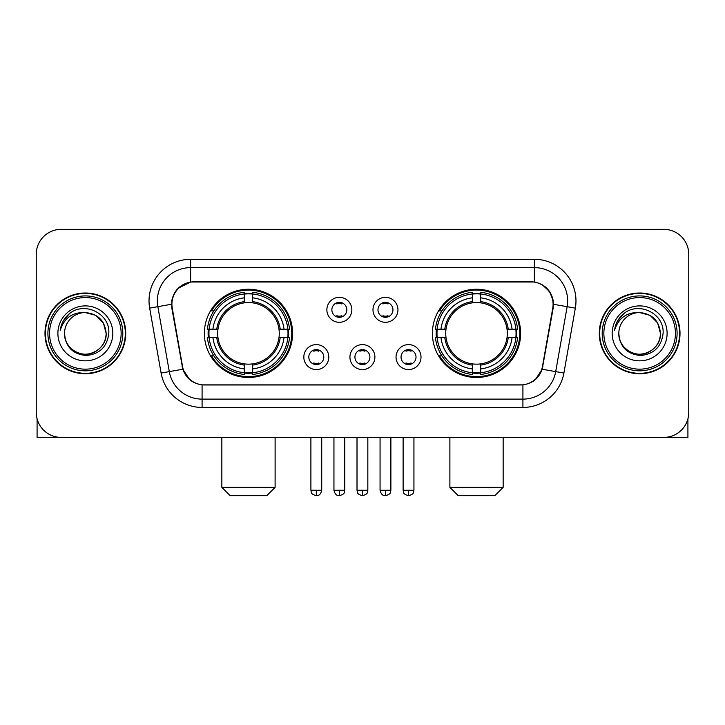 <?xml version="1.0" encoding="UTF-8"?>
<svg xmlns="http://www.w3.org/2000/svg" width="725" height="725" viewBox="0 0 725 725"><rect width="100%" height="100%" fill="white"/><g stroke="black" fill="none" stroke-linecap="round" stroke-linejoin="round"><path stroke-width="1.09" d="M432.408 333.373A44.107 44.107 0 0 0 476.524 377.48A44.107 44.107 0 0 0 520.632 333.373A44.107 44.107 0 0 0 476.524 289.257A44.107 44.107 0 0 0 432.408 333.373M204.368 333.373A44.107 44.107 0 0 0 248.476 377.48A44.107 44.107 0 0 0 292.592 333.373A44.107 44.107 0 0 0 248.476 289.257A44.107 44.107 0 0 0 204.368 333.373M328.797 357.09A12.488 12.488 0 0 1 316.308 369.578A12.488 12.488 0 0 1 303.829 357.09A12.488 12.488 0 0 1 316.308 344.611A12.488 12.488 0 0 1 328.797 357.09M308.823 357.09A7.495 7.495 0 0 0 316.308 364.584A7.495 7.495 0 0 0 323.803 357.09A7.495 7.495 0 0 0 316.308 349.604A7.495 7.495 0 0 0 308.823 357.09M374.897 357.09A12.488 12.488 0 0 1 362.418 369.578A12.488 12.488 0 0 1 349.93 357.09A12.488 12.488 0 0 1 362.418 344.611A12.488 12.488 0 0 1 374.897 357.09M354.924 357.09A7.495 7.495 0 0 0 362.418 364.584A7.495 7.495 0 0 0 369.904 357.09A7.495 7.495 0 0 0 362.418 349.604A7.495 7.495 0 0 0 354.924 357.09M421.007 357.09A12.488 12.488 0 0 1 408.528 369.578A12.488 12.488 0 0 1 396.04 357.09A12.488 12.488 0 0 1 408.528 344.611A12.488 12.488 0 0 1 421.007 357.09M401.034 357.09A7.495 7.495 0 0 0 408.528 364.584A7.495 7.495 0 0 0 416.014 357.09A7.495 7.495 0 0 0 408.528 349.604A7.495 7.495 0 0 0 401.034 357.09M351.843 309.82A12.488 12.488 0 0 1 339.363 322.299A12.488 12.488 0 0 1 326.875 309.82A12.488 12.488 0 0 1 339.363 297.332A12.488 12.488 0 0 1 351.843 309.82M331.869 309.82A7.495 7.495 0 0 0 339.363 317.305A7.495 7.495 0 0 0 346.849 309.82A7.495 7.495 0 0 0 339.363 302.325A7.495 7.495 0 0 0 331.869 309.82M397.952 309.82A12.488 12.488 0 0 1 385.473 322.299A12.488 12.488 0 0 1 372.985 309.82A12.488 12.488 0 0 1 385.473 297.332A12.488 12.488 0 0 1 397.952 309.82M377.979 309.82A7.495 7.495 0 0 0 385.473 317.305A7.495 7.495 0 0 0 392.959 309.82A7.495 7.495 0 0 0 385.473 302.325A7.495 7.495 0 0 0 377.979 309.82M172.251 308.143A22.475 22.475 0 0 1 194.382 281.771L530.618 281.771A22.475 22.475 0 0 1 552.749 308.143L542.472 366.406A22.475 22.475 0 0 1 520.342 384.975L204.658 384.975A22.475 22.475 0 0 1 182.528 366.406L172.251 308.143M208.329 337.533A40.364 40.364 0 0 1 208.329 329.213M436.368 337.533A40.364 40.364 0 0 1 436.368 329.213M44.986 333.373A40.364 40.364 0 0 0 85.351 373.737A40.364 40.364 0 0 0 125.715 333.373A40.364 40.364 0 0 0 85.351 293.009A40.364 40.364 0 0 0 44.986 333.373M599.285 333.373A40.364 40.364 0 0 0 639.649 373.737A40.364 40.364 0 0 0 680.014 333.373A40.364 40.364 0 0 0 639.649 293.009A40.364 40.364 0 0 0 599.285 333.373M171.743 300.911C173.9 290.498 180.199 284.2 190.639 282.016L534.361 282.016C544.792 284.191 551.091 290.489 553.257 300.911L553.166 308.143L542.2 369.233C538.92 378.278 532.485 383.498 522.915 384.866L202.085 384.866C192.533 383.516 186.108 378.296 182.8 369.233L171.834 308.143L171.743 300.911M178.123 288.296L190.639 282.016L190.639 267.625L534.361 267.625A33.287 33.287 0 0 1 567.149 306.693L555.703 371.608A33.287 33.287 0 0 1 522.915 399.122L202.085 399.122A33.287 33.287 0 0 1 169.297 371.608L157.851 306.693A33.287 33.287 0 0 1 190.639 267.625L190.639 259.296L534.361 259.296L534.361 282.016M542.273 284.78L549.613 291.613L553.257 300.911L553.51 304.292L575.342 308.134L563.896 373.058A41.615 41.615 0 0 1 522.915 407.441L202.085 407.441A41.615 41.615 0 0 1 161.104 373.058L149.658 308.134A41.615 41.615 0 0 1 190.639 259.296M204.242 384.975L202.085 384.866L202.085 407.441M522.915 407.441L522.915 384.866L520.758 384.975M563.896 373.058L542.2 369.233L535.485 379.474M189.66 379.601L182.8 369.233L161.104 373.058M542.889 366.406L542.753 367.113M182.247 367.113L182.111 366.406M149.658 308.134L171.49 304.237M688.75 254.303A24.967 24.967 0 0 0 663.783 229.336L61.217 229.336A24.967 24.967 0 0 0 36.25 254.303L36.25 412.434A24.967 24.967 0 0 0 61.217 437.402L663.783 437.402A24.967 24.967 0 0 0 688.75 412.434L688.75 254.303L688.75 412.434M36.25 254.303L36.25 412.434M663.783 229.336L61.217 229.336M61.217 437.402L663.783 437.402M37.084 418.833L37.084 437.402L133.627 437.402M121.138 333.373A35.788 35.788 0 0 0 85.351 297.585A35.788 35.788 0 0 0 49.563 333.373A35.788 35.788 0 0 0 85.351 369.161A35.788 35.788 0 0 0 121.138 333.373M122.806 333.373A37.455 37.455 0 0 0 85.351 295.918A37.455 37.455 0 0 0 47.904 333.373A37.455 37.455 0 0 0 85.351 370.819A37.455 37.455 0 0 0 122.806 333.373M125.307 333.373A39.947 39.947 0 0 0 85.351 293.426A39.947 39.947 0 0 0 45.403 333.373A39.947 39.947 0 0 0 85.351 373.321A39.947 39.947 0 0 0 125.307 333.373M106.158 333.373C104.926 320.731 97.993 313.798 85.351 312.566L95.754 315.348L103.376 322.969L106.158 333.373L103.376 322.969L95.754 315.348L85.351 312.566L95.754 315.348L103.376 322.969L106.158 333.373L103.376 322.969L95.754 315.348L85.351 312.566L95.754 315.348L103.376 322.969L106.158 333.373C106.874 348.752 87.915 359.7 74.947 351.389C68.295 347.221 64.824 341.212 64.543 333.373C65.54 346.94 72.826 354.317 86.411 355.504C99.733 354.072 107.2 346.695 108.786 333.373C110.336 313.553 84.363 300.957 69.401 313.717C64.181 318.085 61.127 323.622 60.22 330.346C64.153 317.949 72.527 312.022 85.351 312.566L95.754 315.348L103.376 322.969L106.158 333.373C106.874 348.752 87.915 359.7 74.947 351.389C68.295 347.221 64.824 341.212 64.543 333.373C63.836 348.752 82.786 359.7 95.754 351.389C102.415 347.221 105.877 341.212 106.158 333.373C105.877 341.212 102.415 347.221 95.754 351.389C82.786 359.7 63.836 348.752 64.543 333.373C64.824 341.212 68.295 347.221 74.947 351.389C87.915 359.7 106.874 348.752 106.158 333.373C106.874 348.752 87.915 359.7 74.947 351.389C68.295 347.221 64.824 341.212 64.543 333.373C64.824 341.212 68.295 347.221 74.947 351.389C87.915 359.7 106.874 348.752 106.158 333.373C105.877 341.212 102.415 347.221 95.754 351.389C82.786 359.7 63.836 348.752 64.543 333.373C63.836 348.752 82.786 359.7 95.754 351.389C102.415 347.221 105.877 341.212 106.158 333.373C105.877 341.212 102.415 347.221 95.754 351.389C82.786 359.7 63.836 348.752 64.543 333.373C64.824 341.212 68.295 347.221 74.947 351.389C87.915 359.7 106.874 348.752 106.158 333.373C105.877 341.212 102.415 347.221 95.754 351.389C82.786 359.7 63.836 348.752 64.543 333.373C64.824 341.212 68.295 347.221 74.947 351.389C87.915 359.7 106.874 348.752 106.158 333.373C106.874 348.752 87.915 359.7 74.947 351.389C68.295 347.221 64.824 341.212 64.543 333.373A20.808 20.808 0 0 1 85.351 312.566L95.754 315.348L103.376 322.969L106.158 333.373C106.992 349.522 86.23 360.252 73.56 350.51M57.891 333.373A27.468 27.468 0 0 0 85.351 360.833A27.468 27.468 0 0 0 112.819 333.373A27.468 27.468 0 0 0 85.351 305.905A27.468 27.468 0 0 0 57.891 333.373M69.392 313.726L63.256 321.021M62.876 321.728L63.428 320.722L62.876 321.728M266.791 495.664L230.169 495.664L221.85 487.345L275.11 487.345L266.791 495.664M252.644 372.768L252.644 374.444A41.28 41.28 0 0 0 289.547 337.533L287.879 337.533A39.612 39.612 0 0 1 252.644 372.768L252.644 368.916A35.788 35.788 0 0 0 284.028 337.533L278.989 337.533A30.794 30.794 0 0 0 252.644 302.86L252.644 293.969A39.612 39.612 0 0 1 287.879 329.213L289.547 329.213A41.28 41.28 0 0 0 252.644 292.302L252.644 293.969M209.081 337.533L207.404 337.533A41.28 41.28 0 0 0 244.316 374.444L244.316 372.768A39.612 39.612 0 0 1 209.081 337.533L212.933 337.533A35.788 35.788 0 0 0 244.316 368.916L244.316 363.887A30.794 30.794 0 0 0 278.989 337.533L280.222 337.533A32.009 32.009 0 0 1 252.644 365.11L252.644 368.916M244.316 293.969L244.316 292.302A41.28 41.28 0 0 0 207.404 329.213L209.081 329.213A39.612 39.612 0 0 1 244.316 293.969L244.316 297.83A35.788 35.788 0 0 0 212.933 329.213L217.971 329.213A30.794 30.794 0 0 0 244.316 363.887L244.316 365.11A32.009 32.009 0 0 1 216.739 337.533L212.933 337.533M209.163 337.533A39.531 39.531 0 0 1 209.163 329.213M252.644 294.06A39.531 39.531 0 0 0 244.316 294.06M287.789 329.213A39.531 39.531 0 0 1 287.789 337.533M287.879 329.213L284.028 329.213A35.788 35.788 0 0 0 252.644 297.83M284.028 337.533L287.879 337.533M244.316 368.916L244.316 372.768M278.989 329.213L284.028 329.213M252.644 363.932L252.644 365.11M244.316 363.887A30.794 30.794 0 0 1 217.971 337.533L216.739 337.533M252.644 372.686A39.531 39.531 0 0 1 244.316 372.686M212.933 329.213L209.081 329.213M244.316 302.805L244.316 297.83M252.644 302.86A30.794 30.794 0 0 0 217.971 329.213L216.739 329.213A32.009 32.009 0 0 1 244.316 301.627M252.644 302.805L252.644 301.627A32.009 32.009 0 0 1 280.222 329.213M213.848 310.898L211.492 310.898A43.282 43.282 0 0 1 291.758 333.373A43.282 43.282 0 0 1 211.492 355.839L213.848 355.839M494.831 495.664L458.209 495.664L449.89 487.345L503.15 487.345L494.831 495.664M480.684 372.768L480.684 374.444A41.28 41.28 0 0 0 517.596 337.533L515.919 337.533A39.612 39.612 0 0 1 480.684 372.768L480.684 368.916A35.788 35.788 0 0 0 512.067 337.533L507.029 337.533A30.794 30.794 0 0 0 480.684 302.86L480.684 293.969A39.612 39.612 0 0 1 515.919 329.213L517.596 329.213A41.28 41.28 0 0 0 480.684 292.302L480.684 293.969M437.121 337.533L435.453 337.533A41.28 41.28 0 0 0 472.356 374.444L472.356 372.768A39.612 39.612 0 0 1 437.121 337.533L440.972 337.533A35.788 35.788 0 0 0 472.356 368.916L472.356 363.887A30.794 30.794 0 0 0 507.029 337.533L508.261 337.533A32.009 32.009 0 0 1 480.684 365.11L480.684 368.916M472.356 293.969L472.356 292.302A41.28 41.28 0 0 0 435.453 329.213L437.121 329.213A39.612 39.612 0 0 1 472.356 293.969L472.356 297.83A35.788 35.788 0 0 0 440.972 329.213L446.011 329.213A30.794 30.794 0 0 0 472.356 363.887L472.356 365.11A32.009 32.009 0 0 1 444.778 337.533L440.972 337.533M437.211 337.533A39.531 39.531 0 0 1 437.211 329.213M480.684 294.06A39.531 39.531 0 0 0 472.356 294.06M515.838 329.213A39.531 39.531 0 0 1 515.838 337.533M515.919 329.213L512.067 329.213A35.788 35.788 0 0 0 480.684 297.83M512.067 337.533L515.919 337.533M472.356 368.916L472.356 372.768M507.029 329.213L512.067 329.213M480.684 363.932L480.684 365.11M472.356 363.887A30.794 30.794 0 0 1 446.011 337.533L444.778 337.533M480.684 372.686A39.531 39.531 0 0 1 472.356 372.686M440.972 329.213L437.121 329.213M472.356 302.805L472.356 297.83M480.684 302.86A30.794 30.794 0 0 0 446.011 329.213L444.778 329.213A32.009 32.009 0 0 1 472.356 301.627M480.684 302.805L480.684 301.627A32.009 32.009 0 0 1 508.261 329.213M441.897 310.898L439.531 310.898A43.282 43.282 0 0 1 519.798 333.373A43.282 43.282 0 0 1 439.531 355.839L441.897 355.839M336.862 316.879L336.862 315.692A6.389 6.389 0 0 0 341.856 315.692L341.856 316.879M341.856 302.751L341.856 303.938A6.389 6.389 0 0 0 336.862 303.938L336.862 302.751M382.972 316.879L382.972 315.692A6.389 6.389 0 0 0 387.966 315.692L387.966 316.879M387.966 302.751L387.966 303.938A6.389 6.389 0 0 0 382.972 303.938L382.972 302.751M313.816 364.149L313.816 362.962A6.389 6.389 0 0 0 318.81 362.962L318.81 364.149M318.81 350.03L318.81 351.217A6.389 6.389 0 0 0 313.816 351.217L313.816 350.03M359.917 364.149L359.917 362.962A6.389 6.389 0 0 0 364.911 362.962L364.911 364.149M364.911 350.03L364.911 351.217A6.389 6.389 0 0 0 359.917 351.217L359.917 350.03M406.027 364.149L406.027 362.962A6.389 6.389 0 0 0 411.021 362.962L411.021 364.149M411.021 350.03L411.021 351.217A6.389 6.389 0 0 0 406.027 351.217L406.027 350.03M687.916 418.833L687.916 437.402L591.373 437.402M675.437 333.373A35.788 35.788 0 0 0 639.649 297.585A35.788 35.788 0 0 0 603.862 333.373A35.788 35.788 0 0 0 639.649 369.161A35.788 35.788 0 0 0 675.437 333.373M677.096 333.373A37.455 37.455 0 0 0 639.649 295.918A37.455 37.455 0 0 0 602.194 333.373A37.455 37.455 0 0 0 639.649 370.819A37.455 37.455 0 0 0 677.096 333.373M679.597 333.373A39.947 39.947 0 0 0 639.649 293.426A39.947 39.947 0 0 0 599.693 333.373A39.947 39.947 0 0 0 639.649 373.321A39.947 39.947 0 0 0 679.597 333.373M618.842 333.373A20.808 20.808 0 0 1 639.649 312.566L650.053 315.348L657.666 322.969L660.457 333.373L657.666 322.969L650.053 315.348L639.649 312.566L650.053 315.348L657.666 322.969L660.457 333.373L657.666 322.969L650.053 315.348L639.649 312.566L650.053 315.348L657.666 322.969L660.457 333.373L657.666 322.969L650.053 315.348L639.649 312.566L650.053 315.348L657.666 322.969L660.457 333.373C661.164 348.752 642.214 359.7 629.246 351.389C622.585 347.221 619.123 341.212 618.842 333.373C619.839 346.94 627.125 354.317 640.701 355.504C654.032 354.072 661.49 346.695 663.085 333.373C664.626 313.553 638.662 300.957 623.69 313.717C618.47 318.085 615.416 323.622 614.519 330.346C618.443 317.949 626.817 312.022 639.649 312.566L650.053 315.348L657.666 322.969L660.457 333.373C661.164 348.752 642.214 359.7 629.246 351.389C622.585 347.221 619.123 341.212 618.842 333.373C619.123 341.212 622.585 347.221 629.246 351.389C642.214 359.7 661.164 348.752 660.457 333.373C661.164 348.752 642.214 359.7 629.246 351.389C622.585 347.221 619.123 341.212 618.842 333.373C619.123 341.212 622.585 347.221 629.246 351.389C642.214 359.7 661.164 348.752 660.457 333.373C660.176 341.212 656.705 347.221 650.053 351.389C637.085 359.7 618.126 348.752 618.842 333.373C618.126 348.752 637.085 359.7 650.053 351.389C656.705 347.221 660.176 341.212 660.457 333.373C661.164 348.752 642.214 359.7 629.246 351.389C622.585 347.221 619.123 341.212 618.842 333.373C618.126 348.752 637.085 359.7 650.053 351.389C656.705 347.221 660.176 341.212 660.457 333.373C661.164 348.752 642.214 359.7 629.246 351.389C622.585 347.221 619.123 341.212 618.842 333.373C619.123 341.212 622.585 347.221 629.246 351.389C642.214 359.7 661.164 348.752 660.457 333.373C661.291 349.522 640.519 360.252 627.85 350.51M639.649 312.566C652.283 313.798 659.215 320.731 660.457 333.373M612.181 333.373A27.468 27.468 0 0 0 639.649 360.833A27.468 27.468 0 0 0 667.109 333.373A27.468 27.468 0 0 0 639.649 305.905A27.468 27.468 0 0 0 612.181 333.373M623.681 313.726L617.546 321.021M617.174 321.728L617.718 320.722M534.361 259.296A41.615 41.615 0 0 1 575.342 308.134M157.851 306.693A33.287 33.287 0 0 1 157.343 300.911M252.644 363.887A30.794 30.794 0 0 0 278.989 337.533M244.316 373.058A39.902 39.902 0 0 0 252.644 373.058M288.169 337.533A39.902 39.902 0 0 0 288.169 329.213M252.644 293.679A39.902 39.902 0 0 0 244.316 293.679M480.684 363.887A30.794 30.794 0 0 0 507.029 337.533M472.356 373.058A39.902 39.902 0 0 0 480.684 373.058M516.209 337.533A39.902 39.902 0 0 0 516.209 329.213M480.684 293.679A39.902 39.902 0 0 0 472.356 293.679M339.363 490.254L333.953 490.254C334.896 494.115 336.699 495.918 339.363 495.664L339.363 490.254L344.774 490.254L344.774 437.402M385.473 490.254L380.063 490.254C381.006 494.115 382.809 495.918 385.473 495.664L385.473 490.254L390.884 490.254L390.884 437.402M316.308 490.254L310.898 490.254C311.659 491.931 309.747 493.834 316.308 495.664L316.308 490.254L321.719 490.254L321.719 437.402M362.418 490.254L357.008 490.254C357.769 491.931 355.848 493.834 362.418 495.664L362.418 490.254L367.829 490.254L367.829 437.402M408.528 490.254L403.118 490.254C403.879 491.931 401.958 493.834 408.528 495.664L408.528 490.254L413.939 490.254L413.939 437.402M275.11 437.402L275.11 487.345M221.85 437.402L221.85 487.345M503.15 437.402L503.15 487.345M449.89 437.402L449.89 487.345M333.953 490.254L333.953 437.402M344.774 490.254C344.013 491.931 345.925 493.834 339.363 495.664M380.063 490.254L380.063 437.402M390.884 490.254C390.113 491.931 392.035 493.834 385.473 495.664M310.898 490.254L310.898 437.402M321.719 490.254C320.776 494.115 318.973 495.918 316.308 495.664M357.008 490.254L357.008 437.402M367.829 490.254C367.058 491.931 368.98 493.834 362.418 495.664M403.118 490.254L403.118 437.402M413.939 490.254C413.168 491.931 415.09 493.834 408.528 495.664"/></g></svg>
